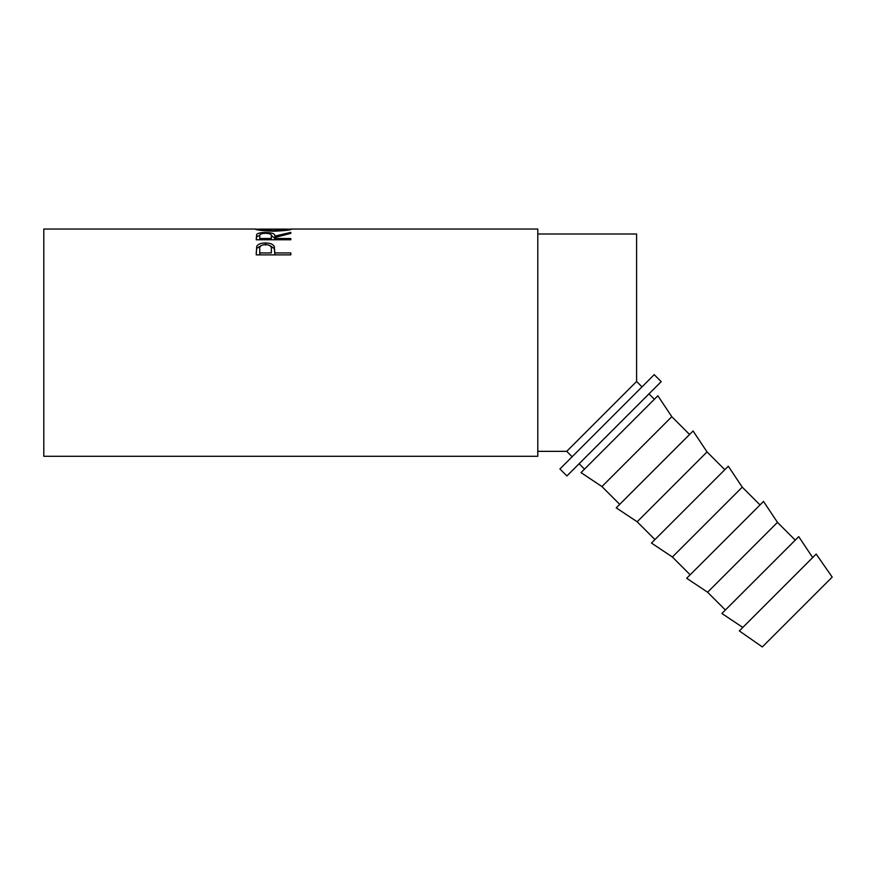 <?xml version="1.0" encoding="UTF-8"?>
<svg xmlns="http://www.w3.org/2000/svg" width="876" height="876" viewBox="0 0 876 876"><rect width="100%" height="100%" fill="white"/><g stroke="black" fill="none" stroke-linecap="round" stroke-linejoin="round"><path stroke-width="1.31" d="M641.988 386.885L636.589 381.487L636.589 233.991L537.787 233.991M572.127 456.746L566.728 451.348L636.589 381.487M256.219 254.883L256.734 246.331C258.07 244.119 260.982 243.002 265.494 242.981C270.126 243.002 273.049 244.163 274.265 246.474L274.834 252.945L290.799 252.945L290.799 254.883L256.219 254.883M290.799 233.366L274.834 237.516L274.834 238.502L290.799 238.502L290.799 239.772L256.219 239.772L256.69 234.407C257.927 233.125 260.851 232.49 265.461 232.49C272.162 232.622 275.283 233.826 274.834 236.126L290.799 232.381L290.799 233.366L290.799 232.381M288.138 229.249L291.686 229.118C290.733 230.005 284.722 230.706 273.662 231.231C262.548 230.738 256.438 230.038 255.332 229.129L258.88 229.249M255.77 229.052L43.8 229.052L43.8 456.286L537.787 456.286L537.787 229.052L291.27 229.052M661.205 381.64L566.892 475.953L559.906 468.967L654.219 374.654L661.205 381.64M762.339 646.948L832.2 577.098L816.18 554.081L739.333 630.928L762.339 646.948M812.687 557.574L798.737 536.649L721.89 613.496L742.826 627.435M795.244 540.142L777.461 522.359L763.522 501.433L686.674 578.28L707.6 592.22L777.461 522.359M725.383 610.003L707.6 592.22M760.029 504.926L742.246 487.144L728.306 466.207L651.459 543.054L672.385 557.005L742.246 487.144M690.168 574.787L672.385 557.005M724.813 469.7L707.031 451.917L693.08 430.992L616.233 507.839L637.17 521.778L707.031 451.917M654.952 539.561L637.17 521.778M689.587 434.485L671.804 416.702L657.865 395.777L581.018 472.624L601.943 486.563L671.804 416.702M619.726 504.346L601.943 486.563M654.372 399.27L648.974 393.871M584.511 469.131L579.113 463.733M273.64 230.662C282.598 230.3 287.427 229.786 288.138 229.129L258.88 229.129C259.679 229.786 264.607 230.3 273.64 230.662L273.64 231.231M271.341 238.447L271.341 236.126C271.965 234.461 270.005 233.52 265.461 233.29C261.026 233.509 259.121 234.439 259.767 236.082L259.767 238.502L271.286 238.502L271.341 236.137L271.286 238.502M271.363 249.353L271.363 249.342C271.976 246.572 270.016 244.962 265.505 244.513C261.081 244.941 259.165 246.495 259.767 249.2L259.767 252.945L271.286 252.945L271.363 249.342M288.138 230.038L288.138 229.129M258.88 230.038L258.88 229.129M259.767 238.502L259.767 239.772M259.767 252.945L259.767 254.883M271.286 252.945L271.363 251.39M271.264 235.37L274.834 238.436L274.834 236.126M256.219 239.772L256.69 236.75L259.822 235.348M269.928 245.619L274.265 248.565L274.834 253.427M256.219 252.737L256.734 248.423L261.147 245.598M274.834 238.502L274.834 239.772M265.461 232.49L265.461 233.29M256.69 234.407L256.69 236.75M274.834 252.945L274.834 254.883M274.265 246.474L274.265 248.565M265.494 242.981L265.494 245.149M256.734 246.331L256.734 248.423M566.728 451.348L537.787 451.348"/></g></svg>
